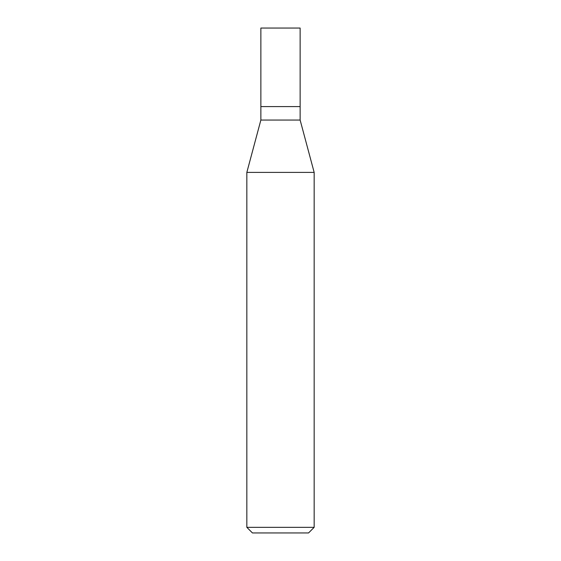 <?xml version="1.0" encoding="UTF-8"?>
<svg xmlns="http://www.w3.org/2000/svg" width="561" height="561" viewBox="0 0 561 561"><rect width="100%" height="100%" fill="white"/><g stroke="black" fill="none" stroke-linecap="round" stroke-linejoin="round"><path stroke-width="0.84" d="M260.865 106.59L260.865 120.054L300.135 120.054L300.135 28.05L260.865 28.05L260.865 106.59L300.135 106.59L260.865 106.59L260.865 28.05M300.135 120.054L314.16 172.395L246.84 172.395L260.865 120.054M314.16 527.34L308.55 532.95L252.45 532.95L246.84 527.34L314.16 527.34L314.16 172.395M246.84 527.34L246.84 172.395"/></g></svg>
